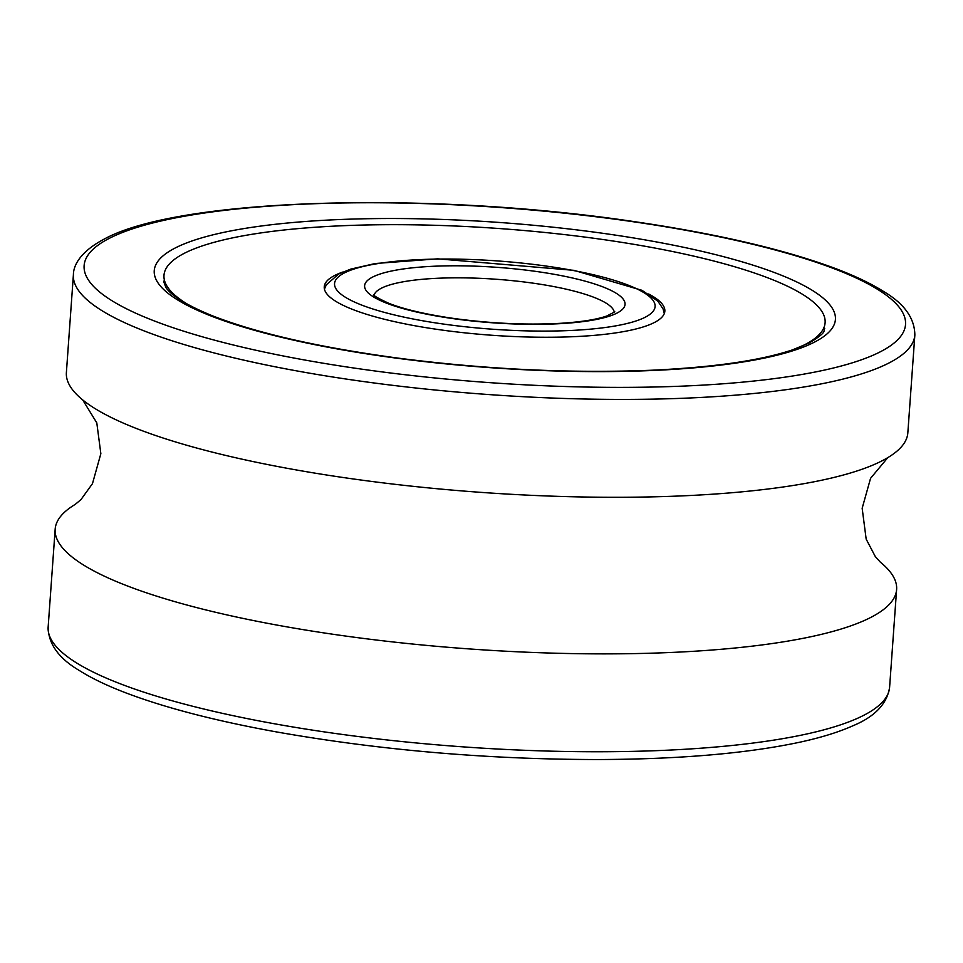 <?xml version="1.0" encoding="UTF-8"?>
<svg xmlns="http://www.w3.org/2000/svg" width="963" height="963" viewBox="0 0 963 963"><rect width="100%" height="100%" fill="white"/><g stroke="black" fill="none" stroke-linecap="round" stroke-linejoin="round"><path stroke-width="1.44" d="M796.642 348.401A331.416 70.6 4.1 0 0 825.11 322.677A331.416 70.6 4.1 0 0 554.375 233.467A331.416 70.6 4.1 0 0 183.837 253.546A331.416 70.6 4.1 0 0 163.987 275.286A331.416 70.6 4.1 0 0 188.495 304.802M648.641 293.992A170.728 36.365 -175.9 0 1 664.843 311.181A170.728 36.365 -175.9 0 1 491.949 335.256A170.728 36.365 -175.9 0 1 324.254 286.769A170.728 36.365 -175.9 0 1 334.486 275.574A170.728 36.365 -175.9 0 1 342.744 272.072M73.405 274.696L66.387 372.561A421.806 89.86 4.1 0 0 82.698 399.922A421.806 89.86 4.1 0 0 480.693 492.346A421.806 89.86 4.1 0 0 887.802 457.63A421.806 89.86 4.1 0 0 907.832 432.881L914.85 335.004C914.657 318.187 904.293 303.706 883.733 291.572C870.865 283.435 854.434 275.635 834.44 268.147C783.786 249.405 717.88 234.021 636.748 221.996C430.112 190.758 177.649 197.812 103.45 239.498C79.002 252.607 73.393 266.426 73.405 274.696A421.806 89.86 4.1 0 0 487.699 394.481A421.806 89.86 4.1 0 0 914.85 335.004M887.802 457.63L870.564 478.31L862.162 508.259L866.17 539.111L875.283 556.53L880.302 562.115A421.806 89.86 -175.9 0 1 896.613 589.476A421.806 89.86 -175.9 0 1 469.463 648.942A421.806 89.86 -175.9 0 1 55.168 529.169A421.806 89.86 -175.9 0 1 75.198 504.407L80.976 499.592L92.472 483.643L100.85 453.681L96.794 422.853L82.698 399.922M374.113 295.123A120.519 25.676 -175.9 0 1 381.143 288.334A120.519 25.676 -175.9 0 1 513.291 280.751A120.519 25.676 -175.9 0 1 614.298 312.337M617.235 312.963A130.559 27.819 4.1 0 0 472.159 266.053A130.559 27.819 4.1 0 0 395.095 306.174A130.559 27.819 4.1 0 0 617.235 312.963M344.176 273.035A160.689 34.235 -175.9 0 1 617.572 281.389A160.689 34.235 -175.9 0 1 522.728 330.766A160.689 34.235 -175.9 0 1 344.176 273.035M814.963 341.877A341.456 72.743 4.1 0 0 435.529 219.203A341.456 72.743 4.1 0 0 233.997 324.122A341.456 72.743 4.1 0 0 814.963 341.877M108.783 238.619A411.755 87.717 -175.9 0 1 809.365 260.034A411.755 87.717 -175.9 0 1 566.328 386.548A411.755 87.717 -175.9 0 1 108.783 238.619M889.595 687.353A421.806 89.86 -175.9 0 1 462.445 746.819A421.806 89.86 -175.9 0 1 48.15 627.033C48.331 643.765 58.587 658.174 78.906 670.248C91.172 678.048 106.712 685.548 125.527 692.746C164.962 707.745 215.134 720.781 276.044 731.844C379.891 750.189 487.278 759.422 598.216 759.542C680.239 759.217 747.649 753.391 800.47 742.064C821.331 737.502 838.701 732.121 852.604 725.909C874.681 716.833 887.007 703.977 889.595 687.353L896.613 589.476M614.839 311.843L606.762 316.008C596.831 319.487 581.676 321.919 561.285 323.267C527.604 325.169 492.045 323.604 454.62 318.572C426.416 314.552 404.448 309.448 388.703 303.273C377.99 298.289 372.97 295.376 373.656 294.546M324.447 289.153L326.325 284.771L338.844 273.913L350.725 269.11L375.305 263.513L437.696 258.83L573.948 270.338L641.948 290.308L657.801 301.106L663.074 308.906L664.314 313.517M824.701 328.552C822.739 331.055 828.589 331.152 809.618 342.756L792.573 349.846C760.746 360.499 714.016 367.288 652.36 370.201C571.119 373.488 486.568 369.491 398.706 358.2C319.656 347.535 257.554 333.403 212.426 315.792C178.432 302.009 168.453 291.657 165.817 287.335L163.566 281.16M55.168 529.169L48.15 627.033"/></g></svg>
